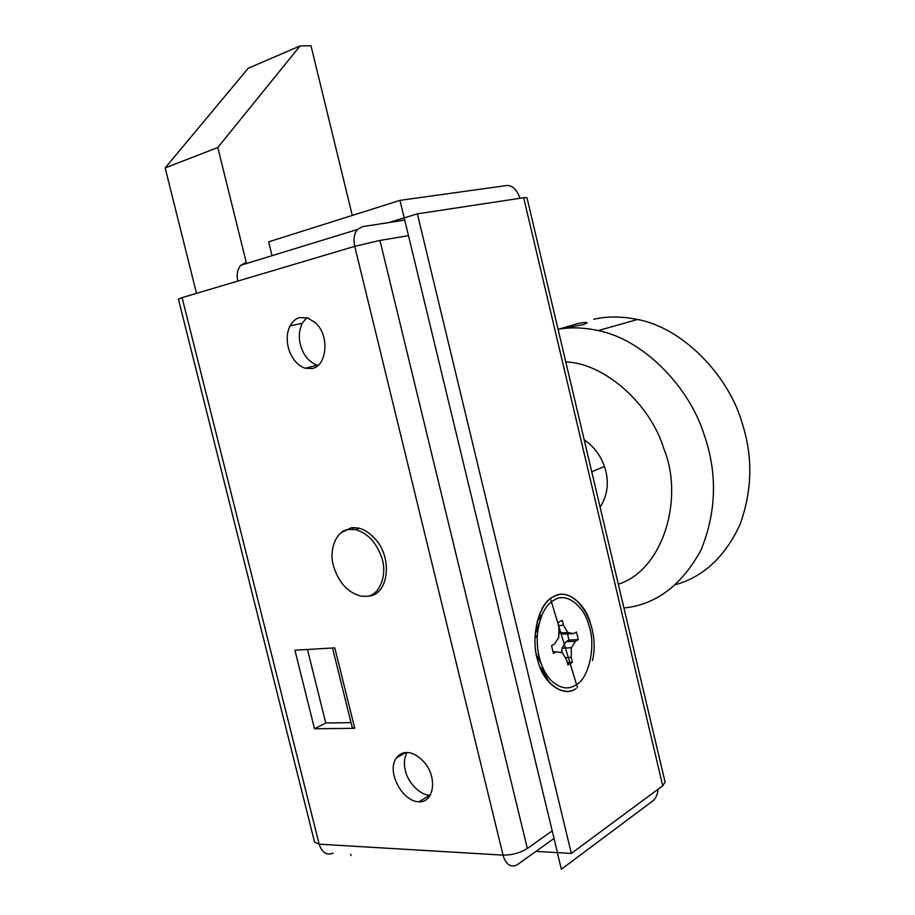 <?xml version="1.0" encoding="UTF-8"?>
<svg xmlns="http://www.w3.org/2000/svg" width="915" height="915" viewBox="0 0 915 915"><rect width="100%" height="100%" fill="white"/><g stroke="black" fill="none" stroke-linecap="round" stroke-linejoin="round"><path stroke-width="1.37" d="M535.149 634.392L539.118 623.298M540.09 660.218C537.803 652.727 536.876 644.354 537.322 635.124C539.393 616.527 545.226 604.724 554.833 599.714C566.362 592.28 584.125 605.684 588.997 625.734C596.191 645.693 589.043 679.262 575.295 685.324C567.803 689.91 559.774 688.332 551.23 680.577C546.141 675.076 542.423 668.293 540.09 660.218M541.588 664.679L536.304 654.019M558.802 633.043L567.769 632.505L563.526 625.254L562.29 620.324L557.784 622.703L558.928 627.713L558.71 637.412L554.547 643.966L551.562 645.693L553.403 653.344L556.412 651.777L562.382 652.75L566.637 659.978L567.883 664.919L572.332 662.369L571.2 657.393L571.395 647.729L575.443 641.243L578.303 639.562L568.901 640.088L567.563 633.912M568.901 640.088L566.03 641.758L561.97 648.209L561.867 652.669M558.802 633.157L564.2 634.118L573.614 633.557L576.519 632.071L578.303 639.562M563.526 625.254L558.447 625.586M556.412 651.777L552.923 651.949M572.332 662.369L567.3 662.597M571.2 657.393L565.276 657.668M571.395 647.729L561.97 648.209M575.443 641.243L566.03 641.758M567.769 632.505L573.614 633.557M196.508 293.349L165.157 167.914L248.228 68.248L300.04 45.956L310.997 45.75L352.264 215.437M246.524 263.509L217.793 147.521L300.04 45.956M217.793 147.521L165.157 167.914M558.059 329.274C570.342 327.032 583.701 327.478 598.17 330.601C642.753 339.213 689.064 386.05 704.264 435.014C717.532 473.478 716.479 511.771 701.096 549.869C681.789 585.28 656.066 604.666 623.938 608.018M593.766 319.266C606.965 316.155 621.537 316.235 637.492 319.484C683.185 327.81 729.701 376.42 742.808 425.235C753.011 458.106 752.05 491.275 739.926 524.741C725.023 556.732 703.601 576.702 675.636 584.651M558.059 329.24L583.278 324.653L587.201 322.858C586.801 322.137 583.759 322.366 578.086 323.521L559.557 328.965M381.189 556.229C388.372 573.499 379.611 596.786 365.771 596.317L361.105 596.134C348.295 592.806 339.259 583.278 333.998 567.54C328.028 551.173 336.194 529.625 349.301 529.419L355.535 529.671C367.224 532.953 375.779 541.806 381.189 556.229M584.182 439.772C593.927 446.52 600.675 455.441 604.449 466.547C609.401 481.027 607.96 494.592 600.126 507.253M565.779 361.94C604.403 363.072 650.359 403.858 663.901 448.876C684.363 498.938 662.837 570.354 618.311 584.205M272.03 255.685L268.621 241.869L399.969 200.374L507.036 185.471C512.526 185.425 516.861 189.691 520.063 198.281M662.735 785.791L523.677 197.732L526.949 197.606L665.079 782.073L662.735 785.791L571.326 853.409L557.464 852.62L399.969 200.374M388.784 222.574L404.19 217.873M658.194 789.153C657.359 794.929 655.586 798.841 652.875 800.865L561.341 869.25L557.327 852.62L535.938 851.408M350.674 854.324L350.971 855.548M571.326 853.409L417.377 213.847L404.327 217.827M523.677 197.732L417.377 213.847M537.185 621.365L541.474 616.012M544.814 671.736L539.896 666.829M592.462 660.653C601.041 625.368 575.764 584.399 554.044 596.408C539.942 601.67 530.54 634.804 537.139 657.954C541.92 682.11 563.08 698.237 576.073 688.606C564.086 697.756 543.773 684.397 538.112 661.602C530.14 639.734 538.112 603.454 552.786 597.095M554.044 596.408C566.476 588.448 585.566 602.916 590.793 624.465M306.719 317.642L302.236 323.258C299.136 330.063 298.53 337.189 300.406 344.623C303.128 354.986 308.732 361.848 317.208 365.234L318.134 365.474M312.244 368.528C326.952 366.034 329.983 335.29 315.309 322.709L307.623 317.905L299.697 317.585C295.877 318.512 292.663 321.291 290.078 325.9C282.518 340.632 290.661 363.495 305.175 368.242L312.244 368.528M376.545 591.204L379.004 591.239M368.288 596.145C388.909 595.539 393.667 555.84 373.206 536.945C368.207 531.981 363.095 528.984 357.845 527.955L351.44 527.692L341.409 532.576M353.728 527.543L351.978 529.27M406.969 752.53C404.201 757.872 403.664 763.853 405.345 770.453C407.541 782.462 420.934 795.947 429.993 795.101L430.439 795.101M418.921 801.769L419.07 801.78C434.385 802.878 437.942 775.863 422.97 760.971C417.686 755.573 412.539 752.759 407.53 752.553L406.798 752.53C402.783 752.45 399.386 754.189 396.607 757.734C385.81 771.128 402.497 801.826 418.921 801.769M538.741 616.252L539.839 615.36M541.531 615.887L540.182 615.109M351.028 722.633L325.763 722.987L314.508 728.752L294.916 650.222L334.787 647.866L354.746 728.317L352.252 727.585L332.511 648.003M354.746 728.317L314.508 728.752M325.763 722.987L307.463 649.478M333.163 853.192C326.598 855.594 321.931 852.597 319.163 844.179L182.096 297.627L237.82 281.077C236.402 274.454 237.42 269.182 240.885 265.236L246.089 262.445M552.214 830.866L527.337 848.468C520.12 852.929 512.023 855.148 503.056 855.113L502.918 855.113C505.835 864.446 510.478 867.752 516.838 865.03L554.044 838.46M503.056 855.113L354.734 246.341C353.213 239.227 354.139 233.611 357.513 229.482L362.626 226.623L404.865 220.08M319.049 844.168L314.577 842.189L178.402 299.068L182.096 297.627M354.86 246.307L379.954 240.428L408.616 235.624M591.731 471.74L604.449 466.547M302.236 323.258L290.078 325.9M405.734 752.565L396.607 757.734M502.918 855.113L319.163 844.179M354.734 246.341L237.82 281.077M527.337 848.468L379.954 240.428M534.989 638.315L537.322 635.124M567.529 663.535L571.12 663.375M598.17 330.601L637.492 319.484M355.535 529.671L359.218 528.275M550.006 683.413L541.909 669.22M577.491 687.691L550.453 598.685M317.208 365.234L305.175 368.242M429.993 795.101L419.07 801.78M240.885 265.236L357.513 229.482"/></g></svg>
